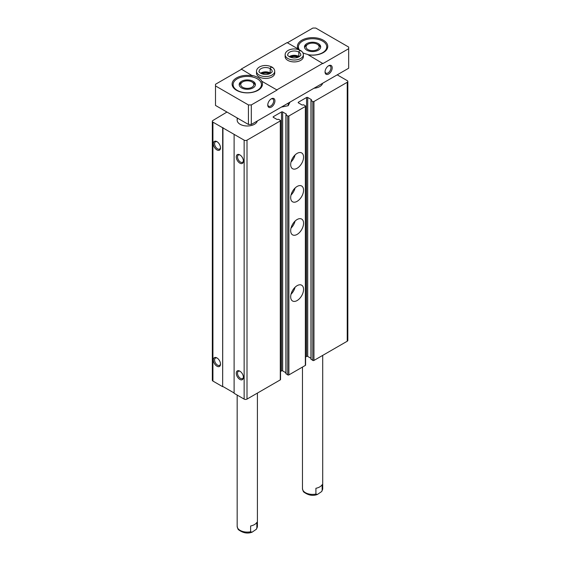 <?xml version="1.0" encoding="UTF-8"?>
<svg xmlns="http://www.w3.org/2000/svg" width="561" height="561" viewBox="0 0 561 561"><rect width="100%" height="100%" fill="white"/><g stroke="black" fill="none" stroke-linecap="round" stroke-linejoin="round"><path stroke-width="0.84" d="M305.591 356.999L306.572 356.431A0.813 0.47 0 0 1 307.716 356.431L307.716 97.495L311.439 99.648L311.082 100.517L312.8 101.506A0.813 0.47 0 0 0 313.95 101.506L347.238 82.285A2.027 1.171 0 0 0 347.834 81.457A2.027 1.171 0 0 0 347.238 80.63L337.217 74.844M226.953 112.046L212.921 120.482A2.027 1.171 0 0 0 212.331 121.309A2.027 1.171 0 0 0 212.921 122.137L244.14 140.159A2.027 1.171 0 0 0 247.001 140.159L280.297 120.938A0.813 0.47 0 0 0 280.297 120.271L278.579 119.283L277.071 119.486L273.347 117.34L273.347 116.674A0.813 0.47 0 0 0 273.347 117.34M212.331 121.309L212.331 380.246A2.027 1.171 0 0 0 212.921 381.073L222.661 386.69L222.661 127.754M216.932 366.193A5.063 2.924 -120 0 0 220.508 364.124A5.063 2.924 -120 0 0 216.932 357.925A5.063 2.924 -120 0 0 213.348 359.987A5.063 2.924 -120 0 0 216.932 366.193M216.932 149.913A5.063 2.924 -120 0 0 220.508 147.845A5.063 2.924 -120 0 0 216.932 141.645A5.063 2.924 -120 0 0 213.348 143.714A5.063 2.924 -120 0 0 216.932 149.913M222.661 386.69L222.948 127.592M222.948 386.529L234.112 392.973M280.535 120.601L280.535 379.545A0.813 0.47 0 0 1 280.297 379.874L247.001 399.095A2.027 1.171 0 0 1 244.14 399.095L234.112 393.31L234.112 134.367M239.842 379.418A5.063 2.924 -120 0 0 243.425 377.35A5.063 2.924 -120 0 0 239.842 371.151A5.063 2.924 -120 0 0 236.265 373.219A5.063 2.924 -120 0 0 239.842 379.418M239.842 163.139A5.063 2.924 -120 0 0 243.425 161.07A5.063 2.924 -120 0 0 239.842 154.871A5.063 2.924 -120 0 0 236.265 156.94A5.063 2.924 -120 0 0 239.842 163.139M273.347 116.674L281.51 111.962A0.813 0.47 0 0 1 282.66 111.962L286.383 114.114L286.026 114.984L287.744 115.973A0.813 0.47 0 0 0 288.887 115.973L305.352 106.464A0.813 0.47 0 0 0 305.352 105.805L303.634 104.816L302.134 105.019L298.41 102.873L298.41 102.207A0.813 0.47 0 0 0 298.41 102.873M280.535 371.466L281.51 370.905L281.51 111.962M285.907 372.777L282.66 370.905A0.813 0.47 0 0 0 281.51 370.905M286.026 373.591L287.744 374.909A0.813 0.47 0 0 0 288.887 374.909L305.352 365.407A0.813 0.47 0 0 0 305.591 365.071L305.591 106.134M297.12 300.549A9.116 5.259 -60 0 1 292.562 300.998A9.116 5.259 -60 0 1 292.562 290.472A9.116 5.259 -60 0 1 301.678 285.212A9.116 5.259 -60 0 1 303.073 292.512A9.116 5.259 -60 0 1 297.12 300.549M297.12 234.407A9.116 5.259 -60 0 1 292.562 234.856A9.116 5.259 -60 0 1 292.562 224.337A9.116 5.259 -60 0 1 301.678 219.071A9.116 5.259 -60 0 1 303.073 226.378A9.116 5.259 -60 0 1 297.12 234.407M297.12 201.336A9.116 5.259 -60 0 1 292.562 201.785A9.116 5.259 -60 0 1 292.562 191.266A9.116 5.259 -60 0 1 301.678 186.007A9.116 5.259 -60 0 1 303.073 193.307A9.116 5.259 -60 0 1 297.12 201.336M297.12 168.265A9.116 5.259 -60 0 1 292.562 168.721A9.116 5.259 -60 0 1 292.562 158.195A9.116 5.259 -60 0 1 301.678 152.936A9.116 5.259 -60 0 1 303.073 160.236A9.116 5.259 -60 0 1 297.12 168.265M298.41 102.207L306.572 97.495A0.813 0.47 0 0 1 307.716 97.495M307.716 356.431L310.962 358.311M311.082 359.124L312.8 360.442A0.813 0.47 0 0 0 313.95 360.442L347.238 341.221A2.027 1.171 0 0 0 347.834 340.394L347.834 81.457M257.31 120.973A10.126 5.848 180 0 1 246.574 125.98A10.126 5.848 180 0 1 237.163 120.152A10.126 5.848 180 0 1 237.71 118.259M322.61 83.273A10.126 5.848 180 0 1 314.02 88.238M240.164 155.074A4.186 2.419 -120 0 0 238.369 155.025A4.186 2.419 -120 0 0 237.731 158.377A4.186 2.419 -120 0 0 240.466 162.066A4.186 2.419 -120 0 0 242.555 162.276A4.186 2.419 -120 0 0 243.411 160.691M217.254 141.849A4.186 2.419 -120 0 0 215.459 141.793A4.186 2.419 -120 0 0 214.814 145.152A4.186 2.419 -120 0 0 217.549 148.84A4.186 2.419 -120 0 0 219.646 149.044A4.186 2.419 -120 0 0 220.494 147.459M240.164 371.354A4.186 2.419 -120 0 0 238.369 371.298A4.186 2.419 -120 0 0 237.731 374.657A4.186 2.419 -120 0 0 240.466 378.345A4.186 2.419 -120 0 0 242.555 378.549A4.186 2.419 -120 0 0 243.411 376.964M217.254 358.128A4.186 2.419 -120 0 0 215.459 358.072A4.186 2.419 -120 0 0 214.814 361.424A4.186 2.419 -120 0 0 217.549 365.113A4.186 2.419 -120 0 0 219.646 365.323A4.186 2.419 -120 0 0 220.494 363.738M295.065 154.962A9.116 5.259 -60 0 1 291.012 161.982M295.065 188.026A9.116 5.259 -60 0 1 291.012 195.046M295.065 221.097A9.116 5.259 -60 0 1 291.012 228.117M295.065 287.239A9.116 5.259 -60 0 1 291.012 294.259M248.432 124.451L248.432 104.935L215.501 85.924L215.501 105.433L248.432 124.451L251.3 124.451L348.669 68.232L348.669 48.716L322.898 63.596L307.379 54.312A15.189 8.766 0 0 1 302.87 52.811M315.906 494.073L315.906 488.287A10.126 5.848 0 0 0 322.154 484.683L322.154 490.468L321.741 491.485L317.435 494.465L315.906 494.073A10.126 5.848 180 0 1 302.463 488.547L302.463 367.076M257.415 393.086L257.415 526.246A10.126 5.848 180 0 1 256.854 528.167L256.854 522.382A10.126 5.848 0 0 1 250.613 525.987L250.613 531.772A10.126 5.848 180 0 1 237.163 526.246L237.163 395.07M256.854 528.167L256.44 529.184L252.134 532.165L250.613 531.772M257.31 78.813A14.172 8.184 180 0 1 261.461 84.599A14.172 8.184 180 0 1 247.289 92.782A14.172 8.184 180 0 1 233.11 84.599A14.172 8.184 180 0 1 241.861 77.039A14.172 8.184 180 0 1 257.31 78.813M253.018 81.289A8.099 4.677 180 0 1 255.388 84.599A8.099 4.677 180 0 1 247.289 89.276A8.099 4.677 180 0 1 239.189 84.599A8.099 4.677 180 0 1 244.189 80.279A8.099 4.677 180 0 1 253.018 81.289M252.492 75.868L241.272 69.059L252.492 75.868A15.189 8.766 0 0 0 232.1 84.101A15.189 8.766 0 0 0 247.289 92.874A15.189 8.766 0 0 0 262.478 84.101A15.189 8.766 0 0 0 261.559 81.1L277.071 90.055L261.559 81.1M271.019 99.024A4.186 2.419 -60 0 1 272.821 98.967A4.186 2.419 -60 0 1 273.459 102.326A4.186 2.419 -60 0 1 270.725 106.015A4.186 2.419 -60 0 1 268.635 106.218A4.186 2.419 -60 0 1 267.779 104.634M299.413 49.929A14.172 8.184 180 0 1 298.41 46.9A14.172 8.184 180 0 1 307.162 39.34A14.172 8.184 180 0 1 322.61 41.114A14.172 8.184 180 0 1 326.761 46.9A14.172 8.184 180 0 1 307.933 54.627M318.311 43.59A8.099 4.677 180 0 1 320.689 46.9A8.099 4.677 180 0 1 312.589 51.577A8.099 4.677 180 0 1 304.483 46.9A8.099 4.677 180 0 1 309.49 42.58A8.099 4.677 180 0 1 318.311 43.59M298.725 49.663A15.189 8.766 0 0 1 298.319 49.08L287.099 42.601L241.272 69.059M328.297 65.953A4.186 2.419 -60 0 1 330.099 65.903A4.186 2.419 -60 0 1 330.738 69.255A4.186 2.419 -60 0 1 328.003 72.944A4.186 2.419 -60 0 1 325.913 73.147A4.186 2.419 -60 0 1 325.057 71.57M328.627 74.017A5.063 2.924 -60 0 1 325.043 71.948A5.063 2.924 -60 0 1 328.627 65.749A5.063 2.924 -60 0 1 332.203 67.818A5.063 2.924 -60 0 1 328.627 74.017M271.349 107.088A5.063 2.924 -60 0 1 267.765 105.019A5.063 2.924 -60 0 1 271.349 98.82A5.063 2.924 -60 0 1 274.925 100.889A5.063 2.924 -60 0 1 271.349 107.088M277.071 90.055L251.3 104.935L248.432 104.935M251.3 124.451L251.3 104.935M277.071 89.725L322.898 63.267M348.669 48.716L348.669 47.068L315.738 28.05L312.87 28.05L287.386 42.769M215.501 85.924L215.501 84.269L241.272 69.389M287.814 60.378A9.116 5.259 0 0 0 297.744 61.514A9.116 5.259 0 0 0 303.368 56.654L303.368 54.754A9.116 5.259 180 0 1 294.259 60.013A9.116 5.259 180 0 1 285.142 54.754L285.142 56.654A9.116 5.259 0 0 0 287.814 60.378M259.175 76.913A9.116 5.259 0 0 0 269.105 78.049A9.116 5.259 0 0 0 274.729 73.189L274.729 71.289A9.116 5.259 180 0 1 265.619 76.548A9.116 5.259 180 0 1 256.503 71.289L256.503 73.189A9.116 5.259 0 0 0 259.175 76.913M261.559 80.763A15.189 8.766 0 0 0 252.492 75.532M308.234 54.803A15.189 8.766 0 0 0 321.173 53.639A15.189 8.766 0 0 0 327.771 46.402A15.189 8.766 0 0 0 312.589 37.636A15.189 8.766 0 0 0 297.4 46.402A15.189 8.766 0 0 0 298.031 48.912M269.294 73.87A6.073 3.506 0 0 0 261.938 73.87M297.933 57.334A6.073 3.506 0 0 0 290.577 57.334M318.311 44.859L317.217 44.228A6.55 3.78 180 0 1 317.217 49.571A6.55 3.78 180 0 1 307.954 49.571A6.55 3.78 180 0 1 307.954 44.228A6.55 3.78 180 0 1 317.217 44.228L318.311 44.859A8.099 4.677 180 0 1 320.612 47.531M304.56 47.531A8.099 4.677 180 0 1 306.86 44.859L307.954 44.228M253.018 82.558L251.917 81.927A6.55 3.78 180 0 1 251.917 87.271A6.55 3.78 180 0 1 242.661 87.271A6.55 3.78 180 0 1 242.661 81.927A6.55 3.78 180 0 1 251.917 81.927L253.018 82.558A8.099 4.677 180 0 1 255.311 85.23M239.259 85.23A8.099 4.677 180 0 1 241.56 82.558L242.661 81.927M300.78 51.079C300.135 50.041 299.497 50.385 298.852 52.117C299.42 50.343 300.023 49.971 300.619 50.988M289.231 56.689A6.48 3.745 180 0 1 298.824 56.402L298.852 52.117A6.48 3.745 180 0 1 300.738 54.754C301.229 55.125 300.324 55.974 298.031 57.299C291.769 59.571 286.376 55.097 287.779 54.754A6.48 3.745 180 0 1 291.769 51.296A6.48 3.745 180 0 1 298.824 52.103L298.824 56.402A6.48 3.745 180 0 1 299.286 56.689M272.141 67.615C271.496 66.577 270.858 66.92 270.213 68.652L270.213 72.951A6.48 3.745 180 0 1 270.647 73.225M270.213 68.652A6.48 3.745 180 0 1 272.099 71.289C272.59 71.661 271.685 72.509 269.392 73.835C263.13 76.107 257.737 71.633 259.14 71.289A6.48 3.745 180 0 1 263.13 67.832A6.48 3.745 180 0 1 270.185 68.631C270.781 66.878 271.384 66.507 271.98 67.523M270.185 68.631L270.185 72.937A6.48 3.745 180 0 0 260.592 73.225M290.037 102.081L288.207 105.706L281.356 107.095M288.207 105.706L288.207 103.14M212.921 381.073L212.921 122.137M244.14 399.095L244.14 140.159M247.001 399.095L247.001 140.159M280.297 379.874L280.297 120.938M282.66 370.905L282.66 111.962M286.026 373.921L286.026 114.984M287.744 374.909L287.744 115.973M288.887 374.909L288.887 115.973M305.352 365.407L305.352 106.464M306.572 356.431L306.572 97.495M311.082 359.454L311.082 100.517M312.8 360.442L312.8 101.506M313.95 360.442L313.95 101.506M347.238 341.221L347.238 82.285M322.715 355.386L322.715 488.547A10.126 5.848 180 0 1 322.154 490.468M285.907 373.752L285.907 114.816M310.962 359.285L310.962 100.349M321.741 491.485L322.715 488.547M317.435 494.465C312.954 496.155 308.48 495.398 304.013 492.186C303.473 492.039 302.954 490.826 302.463 488.547M256.44 529.184L257.415 526.246M252.134 532.165C247.66 533.855 243.186 533.097 238.713 529.886C238.173 529.738 237.654 528.525 237.163 526.246M298.41 46.9L298.41 49.221M326.761 46.9L326.761 49.55M237.163 117.943L237.163 120.152M233.11 84.599L233.11 87.25M261.461 84.599L261.461 87.25M303.368 54.754C303.291 52.986 302.337 51.556 300.5 50.476M285.142 54.754C285.142 52.979 286.243 51.472 288.438 50.238C292.211 48.463 296.18 48.512 300.352 50.392M298.922 56.906L294.216 55.869L289.595 56.906M274.729 71.289C274.652 69.522 273.698 68.091 271.861 67.011M256.503 71.289C256.503 69.515 257.604 68.007 259.799 66.773C263.572 64.992 267.541 65.048 271.713 66.92M270.283 73.435L265.577 72.404L260.956 73.435"/></g></svg>
